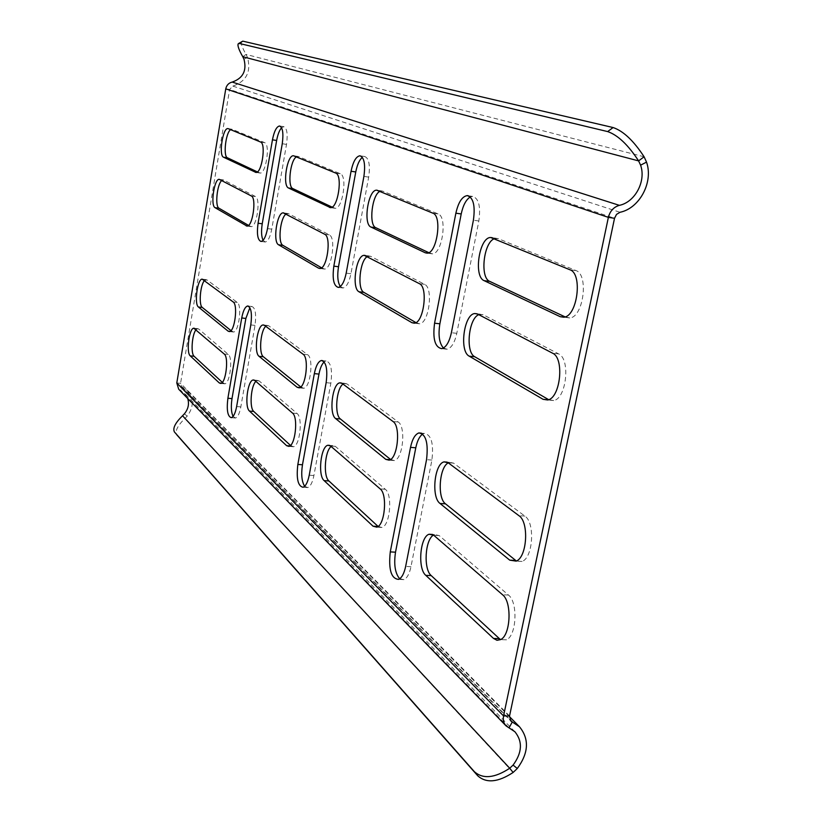 <?xml version="1.0" encoding="UTF-8"?>
<svg xmlns="http://www.w3.org/2000/svg" width="822" height="822" viewBox="0 0 822 822"><rect width="100%" height="100%" fill="white"/><g stroke="black" fill="none" stroke-linecap="round" stroke-linejoin="round"><path stroke-width="0.62" stroke-dasharray="4.11 3.08" d="M241.514 41.501C240.671 43.319 242.182 47.635 246.035 54.427L242.767 56.718M644.099 156.786L246.035 54.427L247.545 57.478C251.275 71.843 246.364 81.378 232.821 86.105L229.615 89.495L180.573 383.329L181.539 386.463L187.21 390.44C193.92 398.506 193.92 407.075 187.19 416.138L184.837 418.552C177.603 425.693 174.901 431.088 176.73 434.746M182.535 415.747L513.123 772.464M178.703 389.227L184.477 393.296L187.714 398.495M443.428 348.045L447.106 349.237C451.463 348.004 454.689 342.702 456.785 333.331L478.846 220.974C480.839 206.466 478.764 198.277 472.619 196.407L470.307 196.972M506.516 639.814L500.598 639.619L506.516 639.814C516.689 635.427 518.086 602.064 508.448 595.036L439.195 535.564L434.55 534.567L433.543 535.071M548.664 399.677L553.73 400.561C566.512 398.588 570.653 358.721 558.59 353.881L483.1 314.703L478.764 314.672M233.058 416.415L235.472 418.028C237.764 417.227 239.551 413.517 240.825 406.9L255.015 325.389C256.423 314.035 255.354 307.726 251.799 306.472L249.888 307.664M290.474 445.411L293.403 446.736C299.896 446.12 303.02 417.576 297.04 413.466L259.125 380.905L257.512 380.391L255.868 381.387M340.308 286.529L343.041 287.988C346.483 287.135 349.124 282.388 350.943 273.736L368.677 177.11C370.321 165.037 368.986 158.173 364.67 156.509L362.358 157.341M378.079 526.44L381.922 527.457C390.09 525.648 392.824 494.577 385.292 489.265L335.345 446.367L332.746 445.647L331.153 446.5M415.922 322.594L419.446 323.776C428.95 323.663 433.636 287.823 424.584 284.32L370.568 256.279L367.383 256.536M300.749 386.946L303.657 388.261C310.408 387.984 313.932 358.341 307.644 354.703L268.794 325.841L267.407 325.43L265.763 326.313M248.532 225.392L251.131 226.636C256.793 227.386 260.934 198.482 255.416 196.52L223.697 180.049L221.755 180.511M222.31 382.364L224.776 383.812C229.965 383.782 233.119 357.652 228.311 354.436L198.688 328.995L197.629 328.625L196.088 329.673M565.084 316.891L569.78 317.939C583.445 317.261 589.004 274.486 575.914 270.551L498.224 238.627L494.567 238.647M399.698 578.791L403.962 579.633C407.137 578.082 409.469 573.777 410.979 566.707L431.91 460.063C433.841 443.305 431.252 434.427 424.142 433.41L422.714 434.037M516.401 561.015L522.114 561.447C533.118 557.655 535.214 522.453 524.857 516.082L453.59 463.135L449.5 462.324L448.298 462.848M230.982 330.608L233.469 332.006C238.822 332.222 242.274 305.229 237.25 302.404L206.939 279.881L204.514 280.508M304.643 486.275L307.716 487.58C310.439 486.501 312.504 482.483 313.912 475.548L330.876 383.134C332.52 369.643 330.906 362.255 326.026 360.981L324.187 361.916M390.553 459.467L394.293 460.567C402.903 459.231 406.181 426.731 398.187 421.974L346.925 383.884L344.665 383.309L343.01 384.1M428.765 252.662L432.259 253.823C442.185 254.46 447.733 216.679 438.085 213.915L382.641 191.125L379.97 191.331M321.577 267.808L324.495 269.051C331.759 269.575 336.249 237.445 329.262 234.845L288.481 213.679L286.035 214.069M332.098 207.113L335.099 208.285C342.599 209.271 347.655 175.744 340.287 173.719L298.509 156.56L296.465 156.848M257.389 171.911L260.101 173.041C265.917 174.1 270.438 144.148 264.663 142.648L232.215 129.311L230.602 129.65M263.061 240.322L265.259 242.017C268.013 241.36 270.181 237.075 271.763 229.153L286.508 144.395C287.906 134.017 287.001 128.109 283.796 126.66L281.586 127.759M247.545 57.478L243.959 59.163M184.405 413.805L187.19 416.138M509.034 727.86L180.635 390.594L182.494 387.131L509.784 719.456M478.846 220.974L473.4 220.193M456.785 333.331L451.381 332.725M508.448 595.036L502.561 594.768M439.195 535.564L433.728 535.235M483.1 314.703L477.561 314.045M558.59 353.881L552.62 353.224M549.024 399.893L548.295 399.821M240.825 406.9L236.644 406.53M255.015 325.389L250.802 324.926M259.125 380.905L254.851 380.504M297.04 413.466L292.498 413.076M291.163 446.048L289.817 445.945M350.943 273.736L346.196 273.151M368.677 177.11L363.899 176.401M335.345 446.367L330.547 445.976M385.292 489.265L380.165 488.895M417.114 323.282L414.915 323.036M424.584 284.32L419.395 283.682M370.568 256.279L365.708 255.663M268.794 325.841L264.499 325.368M307.644 354.703L303.082 354.231M301.695 387.707L299.917 387.542M250.289 226.41L247.432 226.029M255.416 196.52L251.316 195.944M223.697 180.049L219.803 179.494M223.358 383.319L221.437 383.144M198.688 328.995L194.835 328.584M228.311 354.436L224.242 354.035M566.173 317.405L564.118 317.158M575.914 270.551L569.923 269.76M498.224 238.627L492.655 237.856M431.91 460.063L426.546 459.642M410.979 566.707L405.647 566.44M453.59 463.135L448.103 462.704M524.857 516.082L518.949 515.692M232.225 331.615L230.016 331.379M206.939 279.881L203.065 279.429M237.25 302.404L233.16 301.941M313.912 475.548L309.226 475.198M330.876 383.134L326.149 382.682M346.925 383.884L342.106 383.422M398.187 421.974L393.039 421.522M390.943 459.775L390.162 459.714M430.502 253.474L427.522 253.084M438.085 213.915L432.875 213.175M382.641 191.125L377.76 190.416M323.149 268.722L320.446 268.383M288.481 213.679L284.155 213.083M329.262 234.845L324.669 234.239M334.092 208.048L330.886 207.606M340.287 173.719L335.674 173.041M298.509 156.56L294.163 155.903M232.215 129.311L228.311 128.705M264.663 142.648L260.543 142.011M259.475 172.887L256.279 172.425M286.508 144.395L282.254 143.737M271.763 229.153L267.52 228.588M176.792 382.97L180.573 383.329L509.537 716.013M232.821 86.105L620.024 212.282M225.762 88.858L229.615 89.495L614.527 218.282M509.445 716.599L187.21 390.44M514.911 731.765L184.477 393.296M238.195 43.813L238.709 43.463M447.106 349.237L441.743 348.662M472.619 196.407L468.283 195.759M434.55 534.567L432.598 534.454M480.367 314.199L477.027 313.809M553.73 400.561L547.75 399.985M235.472 418.028L231.301 417.679M251.799 306.472L248.295 306.072M293.403 446.736L288.861 446.377M257.512 380.391L254.152 380.072M343.041 287.988L338.325 287.423M364.67 156.509L360.406 155.851M332.746 445.647L329.632 445.39M381.922 527.457L376.784 527.149M419.446 323.776L414.257 323.19M369.099 255.961L365.225 255.457M303.657 388.261L299.095 387.84M267.407 325.43L263.903 325.05M251.131 226.636L247.021 226.091M223.122 179.895L219.515 179.381M197.629 328.625L194.3 328.276M224.776 383.812L220.707 383.432M569.78 317.939L563.769 317.22M496.293 238.277L492.306 237.733M424.142 433.41L421.409 433.173M403.962 579.633L398.66 579.376M449.5 462.324L447.178 462.139M522.114 561.447L516.175 561.128M206.034 279.593L202.613 279.192M233.469 332.006L229.389 331.574M307.716 487.58L303.051 487.261M326.026 360.981L322.584 360.632M344.665 383.309L341.336 382.98M394.293 460.567L389.135 460.166M432.259 253.823L427.039 253.145M381.613 190.91L377.432 190.303M287.597 213.453L283.785 212.939M324.495 269.051L319.902 268.486M335.099 208.285L330.495 207.637M297.893 156.416L293.906 155.81M260.101 173.041L255.981 172.445M231.814 129.218L228.115 128.643M283.796 126.66L279.819 126.033M265.259 242.017L261.047 241.473M181.539 386.463L510.822 721.017"/><path stroke-width="1.23" d="M242.767 56.718L638.602 160.896L640.595 165.171C646.287 181.087 635.139 202.171 619.377 205.346L232.184 82.077C243.024 78.296 246.949 70.661 243.959 59.163L242.767 56.718C238.904 49.926 237.383 45.631 238.195 43.813L239.459 43.484L607.653 131.582C617.825 135.085 628.142 144.857 638.602 160.896L644.099 156.786C633.649 140.747 623.323 130.996 613.099 127.544L242.788 41.151L238.709 43.463M513.123 772.464L509.712 768.241C494.68 778.136 482.904 779.277 474.366 771.673L477.777 775.824C486.336 783.469 498.111 782.339 513.123 772.464L517.295 768.498C528.7 752.921 529.43 738.999 519.473 726.751L510.822 721.017L509.537 716.013L614.527 218.282L616.51 214.398L620.024 212.282C639.691 208.274 653.603 182.001 646.524 162.109L644.099 156.786M174.49 432.043L174.398 431.93C172.558 428.293 175.271 422.898 182.535 415.747L184.405 413.805C188.269 409.079 189.368 403.982 187.714 398.495M619.377 205.346C613.685 207.021 610.016 211.028 608.372 217.378L503.557 715.931C502.797 719.98 503.639 723.298 506.075 725.888L514.911 731.765C522.792 741.557 522.186 752.675 513.082 765.097L509.712 768.241L182.535 415.747M176.843 434.879L477.777 775.824M473.4 220.193L451.381 332.725C449.285 342.106 446.069 347.418 441.743 348.662C434.972 347.346 432.578 338.859 434.571 323.2L455.871 213.186C458.347 202.284 462.139 196.427 467.225 195.605C473.338 197.486 475.393 205.675 473.4 220.193M470.307 196.972C466.136 199.51 463.105 205.161 461.214 213.946L439.873 323.806C438.085 335.14 439.267 343.216 443.428 348.045M493.508 638.437L425.786 575.338C417.432 568.598 420.032 536.735 429.105 534.238L433.728 535.235L502.561 594.768C512.147 601.807 510.729 635.221 500.598 639.619L496.981 640.287L493.508 638.437L499.375 638.643L500.619 639.608M433.543 535.071C425.015 539.54 423.299 569.235 431.231 575.616L499.375 638.643M478.764 314.672C468.53 318.463 465.283 352.319 474.746 356.748L548.664 399.677M469.218 356.162C459.025 351.333 463.947 313.953 474.849 313.552L477.561 314.045L552.62 353.224C564.622 358.063 560.47 398.002 547.75 399.985L543.065 399.307L469.218 356.162L474.746 356.748M249.888 307.664L245.87 318.433L232.01 398.619C230.848 406.387 231.198 412.325 233.058 416.415M236.644 406.53C235.359 413.147 233.582 416.867 231.301 417.679C227.612 416.507 226.471 410.034 227.889 398.249L241.73 317.97C243.137 310.716 245.1 306.729 247.628 306C251.162 307.253 252.22 313.572 250.802 324.926L236.644 406.53M254.851 380.504L292.498 413.076C298.437 417.175 295.314 445.75 288.861 446.377L286.631 445.688L249.498 411.082C244.278 407.085 247.525 380.185 253.248 379.99L254.851 380.504M255.868 381.387C250.833 385.908 249.272 408.041 253.762 411.452L290.474 445.411M362.358 157.341C359.389 159.858 357.19 164.739 355.762 171.962L338.51 266.739C337.112 275.73 337.708 282.326 340.308 286.529M346.196 273.151C344.367 281.812 341.747 286.57 338.325 287.423C333.681 286.015 332.18 278.925 333.835 266.153L351.056 171.264C353.121 161.574 356.07 156.416 359.933 155.779C364.218 157.444 365.543 164.308 363.899 176.401L346.196 273.151M331.153 446.5C324.752 451.103 323.097 476.421 328.934 480.983L378.079 526.44M324.145 480.634C317.621 475.517 320.786 446.182 327.957 445.257L330.547 445.976L380.165 488.895C387.645 494.217 384.912 525.33 376.784 527.149L373.034 526.193L324.145 480.634L328.934 480.983M411.935 322.697L359.029 291.789C351.323 288.275 356.09 254.882 364.249 255.334L419.395 283.682C428.385 287.176 423.71 323.067 414.257 323.19L411.935 322.697L414.915 323.036M367.383 256.536C359.81 260.369 356.974 289.282 363.879 292.375L415.922 322.594M264.499 325.368L303.082 354.231C309.339 357.878 305.805 387.552 299.095 387.84L297.143 387.275L259.074 356.327C253.608 352.751 257.194 324.875 263.122 324.967L264.499 325.368M265.763 326.313C260.461 330.67 258.642 353.707 263.369 356.758L300.749 386.946M251.316 195.944C256.783 197.907 252.652 226.841 247.021 226.091L215.076 207.689C210.268 205.654 214.234 178.528 219.227 179.34L251.316 195.944M221.755 180.511C217.07 184.097 214.809 206.528 218.971 208.223L248.532 225.392M219.299 382.949L190.262 355.885C186.029 352.73 189.163 328.05 193.787 328.225L224.242 354.035C229.019 357.251 225.865 383.401 220.707 383.432L219.299 382.949L221.437 383.144M196.088 329.673C192.029 334.051 190.56 353.655 194.105 356.265L222.31 382.364M560.193 316.686L484.179 280.682C473.236 276.634 479.247 236.931 490.734 237.517L569.923 269.76C582.942 273.685 577.373 316.532 563.769 317.22L560.193 316.686L564.118 317.158M494.567 238.647C483.665 241.884 479.606 277.713 489.727 281.381L565.084 316.891M390.275 551.901L410.527 447.363C412.284 439.143 415.059 434.345 418.84 432.947C425.899 433.965 428.478 442.863 426.546 459.642L405.647 566.44C404.136 573.509 401.814 577.825 398.66 579.376C391.19 578.801 388.395 569.636 390.275 551.901L395.516 552.189C393.697 564.467 395.094 573.335 399.698 578.791M422.714 434.037C419.549 436.246 417.237 440.828 415.788 447.785L395.516 552.189M448.103 462.704L518.949 515.692C529.234 522.073 527.118 557.316 516.175 561.128L509.732 560.142L440.027 503.465C431.118 497.3 434.355 463.824 444.034 461.892L448.103 462.704M448.298 462.848C439.236 467.173 437.109 498.05 445.503 503.835L516.401 561.015M228.156 331.184L198.441 307.017C194.033 304.212 197.424 278.761 202.171 279.141L233.16 301.941C238.164 304.767 234.712 331.78 229.389 331.574L228.156 331.184L230.016 331.379M204.514 280.508C200.26 284.7 198.575 305.116 202.304 307.449L230.982 330.608M324.187 361.916C321.854 364.115 320.118 368.174 318.977 374.082L302.465 464.79C301.027 474.438 301.746 481.6 304.643 486.275M309.226 475.198C307.818 482.154 305.763 486.172 303.051 487.261C297.944 486.182 296.208 478.579 297.852 464.44L314.333 373.63C315.915 365.841 318.258 361.464 321.351 360.509C326.2 361.783 327.793 369.17 326.149 382.682L309.226 475.198M343.01 384.1C336.239 388.529 334.266 414.874 340.421 418.984L390.553 459.467M335.612 418.562C328.718 413.928 332.355 383.36 339.856 382.847L342.106 383.422L393.039 421.522C400.992 426.279 397.704 458.82 389.135 460.166L385.806 459.375L335.612 418.562L340.421 418.984M425.303 252.796L370.989 227.067C362.831 224.17 368.266 189.173 376.743 190.201L432.875 213.175C442.462 215.939 436.924 253.772 427.039 253.145L425.303 252.796L427.522 253.084M379.97 191.331C371.945 194.598 368.492 225.207 375.86 227.725L428.765 252.662M318.566 268.157L278.607 244.802C272.575 242.151 276.952 212.127 283.271 212.867L324.669 234.239C331.615 236.828 327.125 269 319.902 268.486L318.566 268.157L320.446 268.383M286.035 214.069C280.158 217.809 277.63 243.096 282.922 245.357L321.577 267.808M335.674 173.041C343 175.055 337.945 208.624 330.495 207.637L288.543 188.012C282.223 185.864 287.042 154.659 293.546 155.759L335.674 173.041M296.465 156.848C290.269 160.033 287.248 186.81 292.879 188.628L332.098 207.113M228.311 128.705L260.543 142.011C266.277 143.511 261.756 173.493 255.981 172.445L223.533 157.218C218.518 155.594 222.793 127.554 227.91 128.612L228.311 128.705M230.602 129.65C225.68 132.702 223.009 156.447 227.437 157.793L257.389 171.911M281.586 127.759C279.408 130.225 277.754 134.459 276.644 140.47L262.239 223.79C261.119 231.085 261.386 236.592 263.061 240.322M272.452 139.822C274.188 131.15 276.562 126.537 279.562 125.992C282.747 127.441 283.641 133.349 282.254 143.737L267.52 228.588C265.938 236.52 263.78 240.815 261.047 241.473C257.646 240.147 256.659 234.075 258.067 223.235L272.452 139.822L276.644 140.47M174.5 432.053L474.366 771.673M232.184 82.077C228.701 82.95 226.564 85.211 225.762 88.858L176.792 382.97L178.703 389.227L505.92 725.723M613.099 127.544L607.653 131.582M509.784 719.456L512.27 721.983L509.034 727.86M517.295 768.498L513.082 765.097M239.459 43.484L242.788 41.151M640.595 165.171L646.524 162.109M439.873 323.806L434.571 323.2M461.214 213.946L455.871 213.186M431.231 575.616L425.786 575.338M548.295 399.821L543.065 399.307M232.01 398.619L227.889 398.249M245.87 318.433L241.73 317.97M289.817 445.945L286.631 445.688M253.762 411.452L249.498 411.082M338.51 266.739L333.835 266.153M355.762 171.962L351.056 171.264M377.997 526.491L373.034 526.193M363.879 292.375L359.029 291.789M299.917 387.542L297.143 387.275M263.369 356.758L259.074 356.327M247.432 226.029L246.189 225.865M218.971 208.223L215.076 207.689M194.105 356.265L190.262 355.885M489.727 281.381L484.179 280.682M415.788 447.785L410.527 447.363M445.503 503.835L440.027 503.465M515.63 560.47L509.732 560.142M202.304 307.449L198.441 307.017M302.465 464.79L297.852 464.44M318.977 374.082L314.333 373.63M390.162 459.714L385.806 459.375M375.86 227.725L370.989 227.067M282.922 245.357L278.607 244.802M330.886 207.606L329.499 207.411M292.879 188.628L288.543 188.012M256.279 172.425L255.365 172.291M227.437 157.793L223.533 157.218M262.239 223.79L258.067 223.235M509.537 716.013L503.557 715.931L176.792 382.97M614.527 218.282L608.372 217.378L225.762 88.858M519.473 726.751L509.445 716.599M468.283 195.759L467.225 195.605M432.598 534.454L429.105 534.238M477.027 313.809L474.849 313.552M248.295 306.072L247.628 306M254.152 380.072L253.248 379.99M329.632 445.39L327.957 445.257M365.225 255.457L364.249 255.334M263.903 325.05L263.122 324.967M194.3 328.276L193.787 328.225M492.306 237.733L490.734 237.517M421.409 433.173L418.84 432.947M447.178 462.139L444.034 461.892M322.584 360.632L321.351 360.509M341.336 382.98L339.856 382.847M377.432 190.303L376.743 190.201M283.785 212.939L283.271 212.867"/></g></svg>
